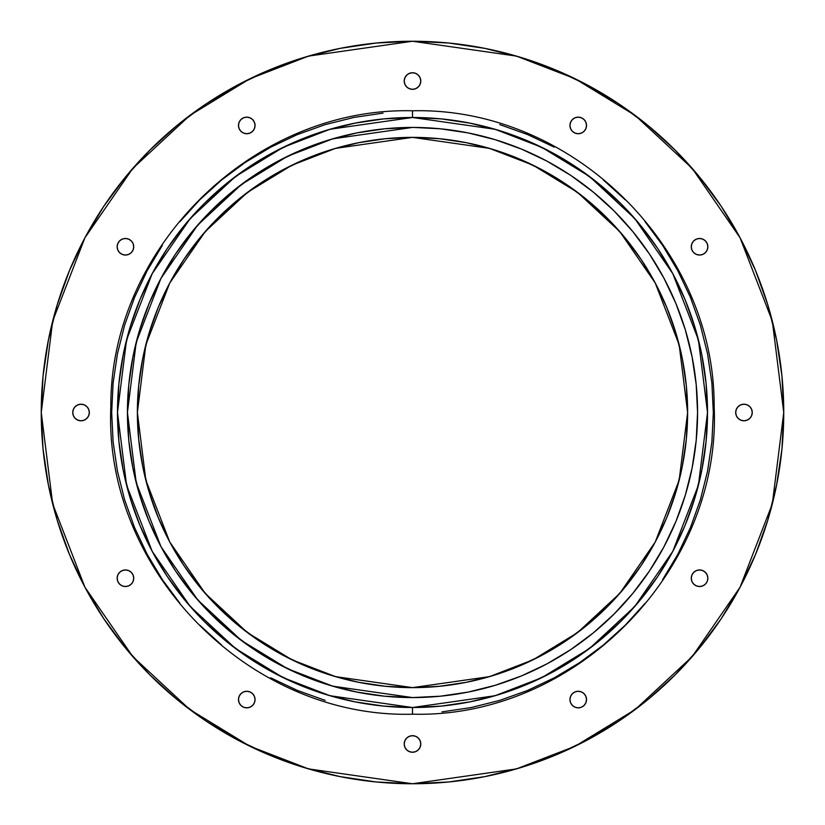 <?xml version="1.0" encoding="UTF-8"?>
<svg xmlns="http://www.w3.org/2000/svg" width="825" height="825" viewBox="0 0 825 825"><rect width="100%" height="100%" fill="white"/><g stroke="black" fill="none" stroke-linecap="round" stroke-linejoin="round"><path stroke-width="1.24" d="M412.5 127.432A285.068 285.068 0 0 1 697.568 412.5A285.068 285.068 0 0 1 412.5 697.568A285.068 285.068 0 0 1 127.432 412.5A285.068 285.068 0 0 1 412.5 127.432A285.068 285.068 0 0 1 697.568 412.5A285.068 285.068 0 0 1 412.5 697.568L332.681 686.163L287.585 668.745L241.457 640.551L197.722 599.94L160.968 546.645L136.208 482.666L127.432 412.5L136.208 342.334L160.968 278.355L197.722 225.06L241.457 184.449L287.585 156.255L332.681 138.837L412.5 127.432L384.563 128.803L356.885 132.907L329.752 139.703L303.414 149.129L278.118 161.092L254.121 175.477L231.66 192.142L210.932 210.932L192.142 231.66L175.477 254.121L161.092 278.118L149.129 303.414L139.703 329.752L132.907 356.885L128.803 384.563L127.432 412.5L128.803 440.437L132.907 468.115L139.703 495.248L149.129 521.586L161.092 546.882L175.477 570.879L192.142 593.34L210.932 614.068L231.66 632.857L254.121 649.523L278.118 663.908L303.414 675.871L329.752 685.297L356.885 692.092L384.563 696.197L412.5 697.568L440.437 696.197L468.115 692.092L495.248 685.297L521.586 675.871L546.882 663.908L570.879 649.523L593.34 632.857L614.068 614.068L632.857 593.34L649.523 570.879L663.908 546.882L675.871 521.586L685.297 495.248L692.092 468.115L696.197 440.437L697.568 412.5L696.197 384.563L692.092 356.885L685.297 329.752L675.871 303.414L663.908 278.118L649.523 254.121L632.857 231.66L614.068 210.932L593.34 192.142L570.879 175.477L546.882 161.092L521.586 149.129L495.248 139.703L468.115 132.907L440.437 128.803L413.181 127.432M412.5 117.49L495.103 129.288L541.778 147.324L589.504 176.488L634.765 218.522L672.808 273.673L698.435 339.879L707.51 412.5L698.435 485.121L672.808 551.327L634.765 606.478L589.504 648.512L541.778 677.676L495.103 695.712L412.5 707.51L329.897 695.712L283.222 677.676L235.496 648.512L190.235 606.478L152.192 551.327L126.565 485.121L117.49 412.5L126.565 339.879L152.192 273.673L190.235 218.522L235.496 176.488L283.222 147.324L329.897 129.288L412.5 117.49L441.416 118.913L470.054 123.162L498.135 130.195L525.391 139.941L551.564 152.326L576.397 167.207L599.651 184.449L621.101 203.899L640.551 225.349L657.793 248.603L672.674 273.436L685.059 299.609L694.805 326.865L701.838 354.946L706.087 383.584L707.51 412.5L706.087 441.416L701.838 470.054L694.805 498.135L685.059 525.391L672.674 551.564L657.793 576.397L640.551 599.651L621.101 621.101L599.651 640.551L576.397 657.793L551.564 672.674L525.391 685.059L498.135 694.805L470.054 701.838L441.416 706.087L412.5 707.51L383.584 706.087L354.946 701.838L326.865 694.805L299.609 685.059L273.436 672.674L248.603 657.793L225.349 640.551L203.899 621.101L184.449 599.651L167.207 576.397L152.326 551.564L139.941 525.391L130.195 498.135L123.162 470.054L118.913 441.416L117.49 412.5L118.913 383.584L123.162 354.946L130.195 326.865L139.941 299.609L152.326 273.436L167.207 248.603L184.449 225.349L203.899 203.899L225.349 184.449L248.603 167.207L273.436 152.326L299.609 139.941L326.865 130.195L354.946 123.162L383.584 118.913L412.5 117.49A295.01 295.01 0 0 1 707.51 412.5A295.01 295.01 0 0 1 412.5 707.51L412.5 714.182C576.056 718.565 721.947 569.559 714.141 406.127C714.749 247.191 571.385 106.817 412.5 110.787L412.5 110.787C253.399 106.807 109.921 247.552 110.849 406.704C103.383 569.941 249.16 718.544 412.5 714.213L412.5 707.51A295.01 295.01 0 0 1 117.49 412.5A295.01 295.01 0 0 1 412.5 117.49L412.5 111.674M278.118 663.908L254.121 649.523M128.803 384.563L132.907 356.885M139.703 329.752L149.129 303.414M210.932 210.932L231.66 192.142M570.879 175.477L593.34 192.142L614.068 210.932M663.908 278.118L675.871 303.414M696.197 440.437L692.092 468.115M685.297 495.248L675.871 521.586L663.908 546.882L649.523 570.879M383.017 113.118L353.812 117.449L325.174 124.627L297.382 134.568L270.693 147.19L245.365 162.37L221.657 179.953L199.784 199.784L179.953 221.657M162.37 245.365L147.19 270.693L134.568 297.382L124.627 325.174L117.449 353.812L113.118 383.017L111.674 412.5L113.118 441.983L117.449 471.188L124.627 499.826L134.568 527.618L147.19 554.307L162.37 579.635L179.953 603.343M199.784 625.216L221.657 645.047M270.693 677.81L297.382 690.432L325.174 700.373M441.983 711.882L471.188 707.551L499.826 700.373L527.618 690.432L554.307 677.81L579.635 662.63L603.343 645.047L625.216 625.216L645.047 603.343M662.63 579.635L677.81 554.307L690.432 527.618L700.373 499.826L707.551 471.188L711.882 441.983L713.326 412.5L711.882 383.017L707.551 353.812L700.373 325.174L690.432 297.382L677.81 270.693L662.63 245.365L645.047 221.657M625.216 199.784L603.343 179.953M554.307 147.19L527.618 134.568L499.826 124.627M249.934 133.093L246.768 133.722A8.291 8.291 0 0 1 238.477 125.431A8.291 8.291 0 0 1 246.768 117.15L243.592 117.779L240.9 119.573L239.106 122.265L238.477 125.431L239.106 128.607L240.9 131.299L243.592 133.093L246.768 133.722L249.934 133.093L252.625 131.299L254.42 128.607L255.049 125.431L254.42 122.265L252.625 119.573L249.934 117.779L246.768 117.15L249.934 117.779M128.607 254.42L125.431 255.049A8.291 8.291 0 0 1 117.15 246.768A8.291 8.291 0 0 1 125.431 238.477L122.265 239.106L119.573 240.9L117.779 243.592L117.15 246.768L117.779 249.934L119.573 252.625L122.265 254.42L125.431 255.049L128.607 254.42L131.299 252.625L133.093 249.934L133.722 246.768L133.093 243.592L131.299 240.9L128.607 239.106L125.431 238.477L128.607 239.106M84.202 420.152L81.025 420.791A8.291 8.291 0 0 1 72.744 412.5A8.291 8.291 0 0 1 81.025 404.209L77.859 404.848L75.168 406.642L73.373 409.324L72.744 412.5L73.373 415.676L75.168 418.358L77.859 420.152L81.025 420.791L84.202 420.152L86.883 418.358L88.688 415.676L89.317 412.5L88.688 409.324L86.883 406.642L84.202 404.848L81.025 404.209L84.202 404.848M128.607 585.894L125.431 586.523A8.291 8.291 0 0 1 117.15 578.232A8.291 8.291 0 0 1 125.431 569.951L122.265 570.58L119.573 572.375L117.779 575.066L117.15 578.232L117.779 581.408L119.573 584.1L122.265 585.894L125.431 586.523L128.607 585.894L131.299 584.1L133.093 581.408L133.722 578.232L133.093 575.066L131.299 572.375L128.607 570.58L125.431 569.951L128.607 570.58M249.934 707.221L246.768 707.85A8.291 8.291 0 0 1 238.477 699.569A8.291 8.291 0 0 1 246.768 691.278L243.592 691.907L240.9 693.701L239.106 696.393L238.477 699.569L239.106 702.735L240.9 705.427L243.592 707.221L246.768 707.85L249.934 707.221L252.625 705.427L254.42 702.735L255.049 699.569L254.42 696.393L252.625 693.701L249.934 691.907L246.768 691.278L249.934 691.907M415.676 751.627L412.5 752.256A8.291 8.291 0 0 1 404.209 743.975A8.291 8.291 0 0 1 412.5 735.683L409.324 736.312L406.642 738.117L404.848 740.798L404.209 743.975L404.848 747.141L406.642 749.832L409.324 751.627L412.5 752.256L415.676 751.627L418.358 749.832L420.152 747.141L420.791 743.975L420.152 740.798L418.358 738.117L415.676 736.312L412.5 735.683L415.676 736.312M581.408 707.221L578.232 707.85A8.291 8.291 0 0 1 569.951 699.569A8.291 8.291 0 0 1 578.232 691.278L575.066 691.907L572.375 693.701L570.58 696.393L569.951 699.569L570.58 702.735L572.375 705.427L575.066 707.221L578.232 707.85L581.408 707.221L584.1 705.427L585.894 702.735L586.523 699.569L585.894 696.393L584.1 693.701L581.408 691.907L578.232 691.278L581.408 691.907M702.735 585.894L699.569 586.523A8.291 8.291 0 0 1 691.278 578.232A8.291 8.291 0 0 1 699.569 569.951L696.393 570.58L693.701 572.375L691.907 575.066L691.278 578.232L691.907 581.408L693.701 584.1L696.393 585.894L699.569 586.523L702.735 585.894L705.427 584.1L707.221 581.408L707.85 578.232L707.221 575.066L705.427 572.375L702.735 570.58L699.569 569.951L702.735 570.58L705.427 572.375M747.141 420.152L743.975 420.791A8.291 8.291 0 0 1 735.683 412.5A8.291 8.291 0 0 1 743.975 404.209L740.798 404.848L738.117 406.642L736.312 409.324L735.683 412.5L736.312 415.676L738.117 418.358L740.798 420.152L743.975 420.791L747.141 420.152L749.832 418.358L751.627 415.676L752.256 412.5L751.627 409.324L749.832 406.642L747.141 404.848L743.975 404.209L747.141 404.848M702.735 254.42L699.569 255.049A8.291 8.291 0 0 1 691.278 246.768A8.291 8.291 0 0 1 699.569 238.477L696.393 239.106L693.701 240.9L691.907 243.592L691.278 246.768L691.907 249.934L693.701 252.625L696.393 254.42L699.569 255.049L702.735 254.42L705.427 252.625L707.221 249.934L707.85 246.768L707.221 243.592L705.427 240.9L702.735 239.106L699.569 238.477L702.735 239.106M584.1 131.299L581.408 133.093L578.232 133.722A8.291 8.291 0 0 1 569.951 125.431A8.291 8.291 0 0 1 578.232 117.15L575.066 117.779L572.375 119.573L570.58 122.265L569.951 125.431L570.58 128.607L572.375 131.299L575.066 133.093L578.232 133.722L581.408 133.093L584.1 131.299L585.894 128.607L586.523 125.431L585.894 122.265L584.1 119.573L581.408 117.779L578.232 117.15L581.408 117.779M415.676 88.688L412.5 89.317A8.291 8.291 0 0 1 404.209 81.025A8.291 8.291 0 0 1 412.5 72.744L409.324 73.373L406.642 75.168L404.848 77.859L404.209 81.025L404.848 84.202L406.642 86.883L409.324 88.688L412.5 89.317L415.676 88.688L418.358 86.883L420.152 84.202L420.791 81.025L420.152 77.859L418.358 75.168L415.676 73.373L412.5 72.744L415.676 73.373M412.5 41.25L516.45 56.1L575.18 78.788L635.25 115.5L692.206 168.393L740.077 237.796L772.324 321.111L783.75 412.5L772.324 503.889L740.077 587.204L692.206 656.607L635.25 709.5L575.18 746.212L516.45 768.9L412.5 783.75L376.107 781.966L340.075 776.614L304.734 767.766L270.425 755.494L237.497 739.912L206.24 721.184L176.983 699.476L149.985 675.015L125.524 648.017L103.816 618.76L85.088 587.503L69.506 554.575L57.234 520.266L48.386 484.925L43.034 448.893L41.25 412.5L43.034 376.107L48.386 340.075L57.234 304.734L69.506 270.425L85.088 237.497L103.816 206.24L125.524 176.983L149.985 149.985L176.983 125.524L206.24 103.816L237.497 85.088L270.425 69.506L304.734 57.234L340.075 48.386L376.107 43.034L412.5 41.25L448.893 43.034L484.925 48.386L520.266 57.234L554.575 69.506L587.503 85.088L618.76 103.816L648.017 125.524L675.015 149.985L699.476 176.983L721.184 206.24L739.912 237.497L755.494 270.425L767.766 304.734L776.614 340.075L781.966 376.107L783.75 412.5L781.966 448.893L776.614 484.925L767.766 520.266L755.494 554.575L739.912 587.503L721.184 618.76L699.476 648.017L675.015 675.015L648.017 699.476L618.76 721.184L587.503 739.912L554.575 755.494L520.266 767.766L484.925 776.614L448.893 781.966L412.5 783.75L308.55 768.9L249.82 746.212L189.75 709.5L132.794 656.607L84.923 587.204L52.676 503.889L41.25 412.5L52.676 321.111L84.923 237.796L132.794 168.393L189.75 115.5L249.82 78.788L308.55 56.1L412.5 41.25A371.25 371.25 0 0 1 783.75 412.5A371.25 371.25 0 0 1 412.5 783.75A371.25 371.25 0 0 1 41.25 412.5A371.25 371.25 0 0 1 412.5 41.25M412.5 687.627L335.466 676.613L291.937 659.804L247.428 632.6L205.219 593.402L169.744 541.973L145.839 480.222L137.373 412.5L145.839 344.778L169.744 283.027L205.219 231.598L247.428 192.4L291.937 165.196L335.466 148.387L412.5 137.373L489.534 148.387L533.063 165.196L577.572 192.4L619.781 231.598L655.256 283.027L679.161 344.778L687.627 412.5L679.161 480.222L655.256 541.973L619.781 593.402L577.572 632.6L533.063 659.804L489.534 676.613L412.5 687.627L439.467 686.297L466.177 682.337L492.36 675.778L517.78 666.683L542.19 655.132L565.352 641.252L587.039 625.175L607.045 607.045L625.175 587.039L641.252 565.352L655.132 542.19L666.683 517.78L675.778 492.36L682.337 466.177L686.297 439.467L687.627 412.5L686.297 385.533L682.337 358.823L675.778 332.64L666.683 307.22L655.132 282.81L641.252 259.648L625.175 237.961L607.045 217.955L587.039 199.825L565.352 183.748L542.19 169.868L517.78 158.318L492.36 149.222L466.177 142.663L439.467 138.703L412.5 137.373L385.533 138.703L358.823 142.663L332.64 149.222L307.22 158.318L282.81 169.868L259.648 183.748L237.961 199.825L217.955 217.955L199.825 237.961L183.748 259.648L169.868 282.81L158.318 307.22L149.222 332.64L142.663 358.823L138.703 385.533L137.373 412.5L138.703 439.467L142.663 466.177L149.222 492.36L158.318 517.78L169.868 542.19L183.748 565.352L199.825 587.039L217.955 607.045L237.961 625.175L259.648 641.252L282.81 655.132L307.22 666.683L332.64 675.778L358.823 682.337L385.533 686.297L412.5 687.627A275.127 275.127 0 0 1 137.373 412.5A275.127 275.127 0 0 1 412.5 137.373A275.127 275.127 0 0 1 687.627 412.5A275.127 275.127 0 0 1 412.5 687.627M103.816 206.24L85.088 237.497M755.494 270.425L739.912 237.497M618.76 103.816L587.503 85.088M243.592 117.779L246.768 117.15A8.291 8.291 0 0 1 255.049 125.431A8.291 8.291 0 0 1 246.768 133.722L243.592 133.093M239.106 128.607L238.477 125.431L239.106 122.265M254.42 122.265L255.049 125.431L254.42 128.607M122.265 239.106L125.431 238.477A8.291 8.291 0 0 1 133.722 246.768A8.291 8.291 0 0 1 125.431 255.049L122.265 254.42L119.573 252.625M117.779 249.934L117.15 246.768L117.779 243.592M133.093 243.592L133.722 246.768L133.093 249.934M77.859 404.848L81.025 404.209A8.291 8.291 0 0 1 89.317 412.5A8.291 8.291 0 0 1 81.025 420.791L77.859 420.152M73.373 415.676L72.744 412.5L73.373 409.324L75.168 406.642M88.688 409.324L89.317 412.5L88.688 415.676M122.265 570.58L125.431 569.951A8.291 8.291 0 0 1 133.722 578.232A8.291 8.291 0 0 1 125.431 586.523L122.265 585.894L119.573 584.1M117.779 581.408L117.15 578.232L117.779 575.066M133.093 575.066L133.722 578.232L133.093 581.408M243.592 691.907L246.768 691.278A8.291 8.291 0 0 1 255.049 699.569A8.291 8.291 0 0 1 246.768 707.85L243.592 707.221M239.106 702.735L238.477 699.569L239.106 696.393M254.42 696.393L255.049 699.569L254.42 702.735L252.625 705.427M409.324 736.312L412.5 735.683A8.291 8.291 0 0 1 420.791 743.975A8.291 8.291 0 0 1 412.5 752.256L409.324 751.627M404.848 747.141L404.209 743.975L404.848 740.798M420.152 740.798L420.791 743.975L420.152 747.141M575.066 691.907L578.232 691.278A8.291 8.291 0 0 1 586.523 699.569A8.291 8.291 0 0 1 578.232 707.85L575.066 707.221M570.58 702.735L569.951 699.569L570.58 696.393M585.894 696.393L586.523 699.569L585.894 702.735M696.393 570.58L699.569 569.951A8.291 8.291 0 0 1 707.85 578.232A8.291 8.291 0 0 1 699.569 586.523L696.393 585.894M691.907 581.408L691.278 578.232L691.907 575.066M707.221 575.066L707.85 578.232L707.221 581.408M740.798 404.848L743.975 404.209A8.291 8.291 0 0 1 752.256 412.5A8.291 8.291 0 0 1 743.975 420.791L740.798 420.152M736.312 415.676L735.683 412.5L736.312 409.324M751.627 409.324L752.256 412.5L751.627 415.676M696.393 239.106L699.569 238.477A8.291 8.291 0 0 1 707.85 246.768A8.291 8.291 0 0 1 699.569 255.049L696.393 254.42M691.907 249.934L691.278 246.768L691.907 243.592M707.221 243.592L707.85 246.768L707.221 249.934M575.066 117.779L578.232 117.15A8.291 8.291 0 0 1 586.523 125.431A8.291 8.291 0 0 1 578.232 133.722L575.066 133.093M570.58 128.607L569.951 125.431L570.58 122.265M585.894 122.265L586.523 125.431L585.894 128.607M409.324 73.373L412.5 72.744A8.291 8.291 0 0 1 420.791 81.025A8.291 8.291 0 0 1 412.5 89.317L409.324 88.688M404.848 84.202L404.209 81.025L404.848 77.859M420.152 77.859L420.791 81.025L420.152 84.202M385.533 686.297L358.823 682.337M282.81 655.132L259.648 641.252M237.961 625.175L217.955 607.045M199.825 587.039L183.748 565.352L169.868 542.19L158.318 517.78M149.222 492.36L142.663 466.177M138.703 439.467L137.373 412.5L138.703 385.533M169.868 282.81L183.748 259.648M217.955 217.955L237.961 199.825M259.648 183.748L282.81 169.868M439.467 138.703L466.177 142.663M492.36 149.222L517.78 158.318M542.19 169.868L565.352 183.748M607.045 217.955L625.175 237.961M641.252 259.648L655.132 282.81M686.297 385.533L687.627 412.5L686.297 439.467M675.778 492.36L666.683 517.78M655.132 542.19L641.252 565.352M625.175 587.039L607.045 607.045M565.352 641.252L542.19 655.132M699.569 255.049A8.291 8.291 0 0 0 707.85 246.768A8.291 8.291 0 0 0 699.569 238.477A8.291 8.291 0 0 1 707.85 246.768A8.291 8.291 0 0 1 699.569 255.049A8.291 8.291 0 0 1 691.278 246.768A8.291 8.291 0 0 1 699.569 238.477A8.291 8.291 0 0 1 707.85 246.768A8.291 8.291 0 0 1 699.569 255.049M699.569 586.523A8.291 8.291 0 0 0 707.85 578.232A8.291 8.291 0 0 0 699.569 569.951A8.291 8.291 0 0 1 707.85 578.232A8.291 8.291 0 0 1 699.569 586.523A8.291 8.291 0 0 1 691.278 578.232A8.291 8.291 0 0 1 699.569 569.951A8.291 8.291 0 0 1 707.85 578.232A8.291 8.291 0 0 1 699.569 586.523M125.431 586.523A8.291 8.291 0 0 0 133.722 578.232A8.291 8.291 0 0 0 125.431 569.951A8.291 8.291 0 0 1 133.722 578.232A8.291 8.291 0 0 1 125.431 586.523A8.291 8.291 0 0 1 117.15 578.232A8.291 8.291 0 0 1 125.431 569.951A8.291 8.291 0 0 1 133.722 578.232A8.291 8.291 0 0 1 125.431 586.523M125.431 255.049A8.291 8.291 0 0 0 133.722 246.768A8.291 8.291 0 0 0 125.431 238.477A8.291 8.291 0 0 1 133.722 246.768A8.291 8.291 0 0 1 125.431 255.049A8.291 8.291 0 0 1 117.15 246.768A8.291 8.291 0 0 1 125.431 238.477A8.291 8.291 0 0 1 133.722 246.768A8.291 8.291 0 0 1 125.431 255.049M412.5 707.51L412.5 713.326M246.768 133.722A8.291 8.291 0 0 1 238.477 125.431A8.291 8.291 0 0 1 246.768 117.15A8.291 8.291 0 0 1 255.049 125.431A8.291 8.291 0 0 1 246.768 133.722M81.025 420.791A8.291 8.291 0 0 1 72.744 412.5A8.291 8.291 0 0 1 81.025 404.209A8.291 8.291 0 0 1 89.317 412.5A8.291 8.291 0 0 1 81.025 420.791M246.768 707.85A8.291 8.291 0 0 1 238.477 699.569A8.291 8.291 0 0 1 246.768 691.278A8.291 8.291 0 0 1 255.049 699.569A8.291 8.291 0 0 1 246.768 707.85M412.5 752.256A8.291 8.291 0 0 1 404.209 743.975A8.291 8.291 0 0 1 412.5 735.683A8.291 8.291 0 0 1 420.791 743.975A8.291 8.291 0 0 1 412.5 752.256M578.232 707.85A8.291 8.291 0 0 1 569.951 699.569A8.291 8.291 0 0 1 578.232 691.278A8.291 8.291 0 0 1 586.523 699.569A8.291 8.291 0 0 1 578.232 707.85M743.975 420.791A8.291 8.291 0 0 1 735.683 412.5A8.291 8.291 0 0 1 743.975 404.209A8.291 8.291 0 0 1 752.256 412.5A8.291 8.291 0 0 1 743.975 420.791M578.232 133.722A8.291 8.291 0 0 1 569.951 125.431A8.291 8.291 0 0 1 578.232 117.15A8.291 8.291 0 0 1 586.523 125.431A8.291 8.291 0 0 1 578.232 133.722M412.5 89.317A8.291 8.291 0 0 1 404.209 81.025A8.291 8.291 0 0 1 412.5 72.744A8.291 8.291 0 0 1 420.791 81.025A8.291 8.291 0 0 1 412.5 89.317"/></g></svg>
